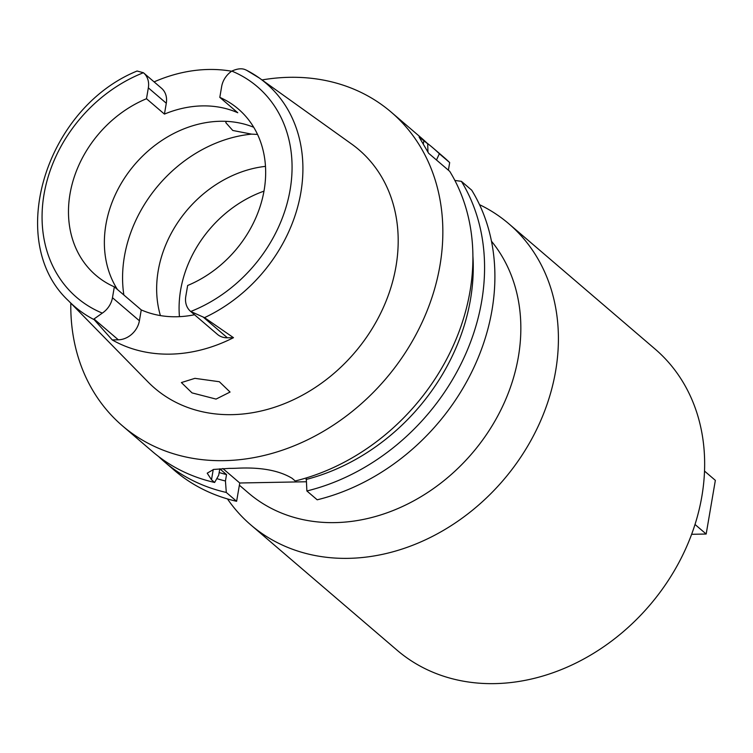<?xml version="1.0" encoding="UTF-8"?>
<svg xmlns="http://www.w3.org/2000/svg" width="753" height="753" viewBox="0 0 753 753"><rect width="100%" height="100%" fill="white"/><g stroke="black" fill="none" stroke-linecap="round" stroke-linejoin="round"><path stroke-width="1.13" d="M204.515 317.644L190.735 311.488A20.162 16.538 130.6 0 1 190.547 311.337A20.162 16.538 130.6 0 1 185.793 296.353L187.648 285.491A109.467 89.776 -49.4 0 0 264.124 190.311A109.467 89.776 -49.4 0 0 238.277 108.969A109.467 89.776 -49.4 0 0 219.81 97.372L221.664 86.51A20.162 16.538 130.6 0 1 231.82 71.093C237.308 68.608 241.817 68.147 245.346 69.709L246.786 70.377A147.042 120.593 130.6 0 1 259.324 78.02A147.042 120.593 130.6 0 1 300.842 192.617A147.042 120.593 130.6 0 1 204.515 317.644L233.486 337.683A149.743 122.814 130.6 0 1 112.235 339.923L94.172 319.677A147.042 120.593 130.6 0 1 68.504 300.795C4.64 241.365 45.679 108.121 137.093 71.017L143.399 72.73A20.162 16.538 130.6 0 1 143.588 72.881A20.162 16.538 130.6 0 1 148.341 87.866L146.487 98.728A109.467 89.776 -49.4 0 0 70.02 193.898A109.467 89.776 -49.4 0 0 95.857 275.25A109.467 89.776 -49.4 0 0 114.334 286.846L112.47 297.708A20.162 16.538 130.6 0 1 102.314 313.116L94.012 318.98L94.172 319.677M146.487 98.728L164.436 114.098A109.467 89.776 -49.4 0 1 237.76 112.743L219.81 97.372M117.449 289.519A109.467 89.776 130.6 0 1 105.909 224.648A109.467 89.776 130.6 0 1 253.714 127.276M164.436 114.098L166.291 103.236A20.162 16.538 -49.4 0 0 161.537 88.261L143.588 72.881M154.092 81.889A148.708 121.967 130.6 0 1 231.623 71.234M68.504 300.795L147.955 381.893A156.972 128.744 -49.4 0 0 292.813 400.041A156.972 128.744 -49.4 0 0 395.984 266.411A156.972 128.744 -49.4 0 0 351.66 144.068L259.324 78.02L246.353 70.123M216.055 399.09L230.06 392.049L219.349 381.733L194.914 378.345L181.388 382.562L192.015 392.887L216.055 399.09M112.235 339.923L118.325 339.81A20.162 16.538 -49.4 0 0 139.399 320.769L141.253 309.907A109.467 89.776 -49.4 0 0 194.538 314.745M190.547 311.337L217.476 334.398A20.162 16.538 -49.4 0 0 227.397 337.796L233.486 337.683M141.253 309.907L114.334 286.846M226.258 121.346L225.815 122.664L232.771 130.467L251.596 134.138L257.526 134.42M265.48 166.366A111.124 91.132 -49.4 0 0 158.215 270.732A111.124 91.132 -49.4 0 0 160.408 315.592M179.449 316.665A111.124 91.132 130.6 0 1 180.645 289.943A111.124 91.132 130.6 0 1 263.974 191.14M250.834 524.935L397.076 650.206A198.284 162.62 -49.4 0 0 577.702 662.169A198.284 162.62 -49.4 0 0 701.862 496.368A198.284 162.62 -49.4 0 0 655.054 349.025L508.812 223.754A198.284 162.62 130.6 0 1 555.62 371.097A198.284 162.62 130.6 0 1 431.46 536.898A198.284 162.62 130.6 0 1 250.834 524.935A198.284 162.62 130.6 0 1 227.462 498.919M479.52 204.665A198.284 162.62 130.6 0 1 508.812 223.754M239.379 485.205L248.509 493.036A175.562 143.992 -49.4 0 0 408.437 503.625A175.562 143.992 -49.4 0 0 518.375 356.818A175.562 143.992 -49.4 0 0 491.464 241.214M448.383 170.197L449.682 162.592A206.548 169.397 -49.4 0 0 443.235 156.709L432.909 147.861A206.548 169.397 130.6 0 1 439.357 153.744L449.682 162.592M427.958 152.068L427.695 143.757L419.092 137.018L428.645 153.292L449.739 171.355A206.548 169.397 -49.4 0 1 470.004 291.355A206.548 169.397 -49.4 0 1 295.214 480.979L292.07 478.277C278.902 470.371 260.444 467.02 236.696 468.244A206.548 169.397 -49.4 0 1 229.373 468.375L213.617 469.439L207.216 473.176L211.499 479.774L214.643 482.466L218.699 475.218L219.801 468.818L226.531 474.588L225.439 480.988L226.295 492.453A206.548 169.397 130.6 0 1 164.182 461.589L174.508 470.437A206.548 169.397 -49.4 0 0 236.621 501.3L239.755 482.993L222.832 468.498M306.179 481.76L239.755 482.993M461.401 181.341A206.548 169.397 130.6 0 1 481.666 301.341A206.548 169.397 130.6 0 1 306.876 490.965L317.201 499.804A206.548 169.397 -49.4 0 0 491.991 310.189A206.548 169.397 -49.4 0 0 471.726 190.189L461.401 181.341L454.868 180.447M306.273 477.939L306.876 490.965M226.295 492.453L236.621 501.3M164.182 461.589A206.548 169.397 130.6 0 1 158.488 456.44M426.942 143.032A206.548 169.397 130.6 0 1 432.909 147.861M436.476 159.994L439.357 153.744M427.695 143.757A206.548 169.397 -49.4 0 0 421.256 137.874L391.184 112.122A206.548 169.397 130.6 0 1 439.94 265.602A206.548 169.397 130.6 0 1 310.603 438.312A206.548 169.397 130.6 0 1 122.457 425.85A206.548 169.397 130.6 0 1 70.81 303.148M262.006 79.94A206.548 169.397 130.6 0 1 391.184 112.122M472.903 255.992A196.721 161.34 130.6 0 1 470.493 299.393A196.721 161.34 130.6 0 1 306.01 479.501M122.457 425.85L152.52 451.612A206.548 169.397 -49.4 0 0 214.643 482.466M219.161 472.526A190.02 155.843 -49.4 0 0 226.531 474.588M225.439 480.988A196.721 161.34 130.6 0 1 216.798 478.626M704.516 471.077L715.35 480.358L706.173 534.028L691.63 534.301M695.01 524.465L706.173 534.028M231.82 71.093A138.787 113.825 130.6 0 1 290.103 189.907A138.787 113.825 130.6 0 1 190.735 311.488M166.291 103.236L148.341 87.866M102.314 313.116A138.787 113.825 130.6 0 1 44.032 194.302A138.787 113.825 130.6 0 1 143.399 72.73M112.47 297.708L139.399 320.769M118.325 339.81L94.012 318.98M123.859 295.016A130.128 106.719 130.6 0 1 124.405 256.519A130.128 106.719 130.6 0 1 251.596 134.138M213.25 469.514L211.499 479.774M423.901 140.5L423.271 144.152M203.075 316.966L227.397 337.796"/></g></svg>
